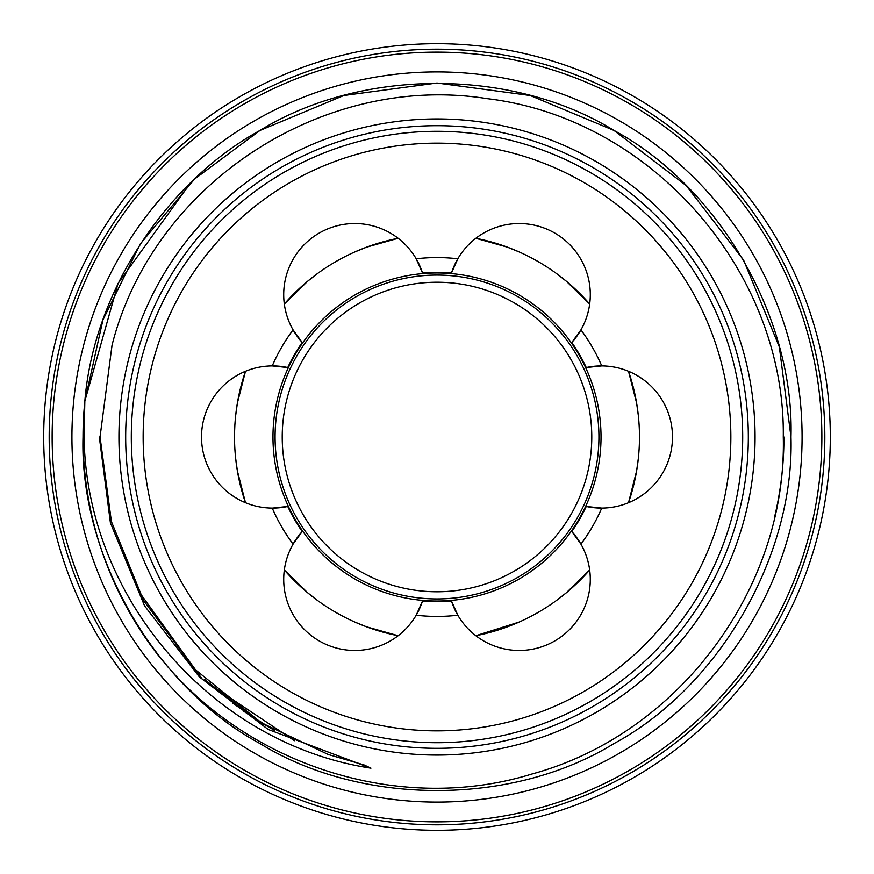 <?xml version="1.0" encoding="UTF-8"?>
<svg xmlns="http://www.w3.org/2000/svg" width="874" height="874" viewBox="0 0 874 874"><rect width="100%" height="100%" fill="white"/><g stroke="black" fill="none" stroke-linecap="round" stroke-linejoin="round"><path stroke-width="1.31" d="M748.319 437A311.319 311.319 0 0 0 437 125.681A311.319 311.319 0 0 0 125.681 437A311.319 311.319 0 0 0 437 748.319A311.319 311.319 0 0 0 748.319 437M802.081 437A365.081 365.081 0 0 0 437 71.919A365.081 365.081 0 0 0 71.919 437A365.081 365.081 0 0 0 437 802.081A365.081 365.081 0 0 0 802.081 437M43.7 437A393.3 393.3 0 0 1 437 43.7A393.3 393.3 0 0 1 830.3 437A393.3 393.3 0 0 1 437 830.3A393.3 393.3 0 0 1 43.7 437M272.972 437A164.028 164.028 0 0 0 437 601.028A164.028 164.028 0 0 0 601.028 437A164.028 164.028 0 0 0 437 272.972A164.028 164.028 0 0 0 272.972 437M437 742.692A305.692 305.692 0 0 1 131.308 437A305.692 305.692 0 0 1 437 131.308A305.692 305.692 0 0 1 742.692 437A305.692 305.692 0 0 1 437 742.692M437 143.15A293.85 293.85 0 0 0 143.15 437A293.85 293.85 0 0 0 437 730.85A293.85 293.85 0 0 0 730.85 437A293.85 293.85 0 0 0 437 143.15M451.476 273.016A71.089 71.089 0 0 1 457.812 258.78L451.476 273.016A164.618 164.618 0 0 0 422.524 273.016L416.188 258.78A179.432 179.432 0 0 1 457.812 258.78A71.089 71.089 0 0 1 519.2 223.536A71.089 71.089 0 0 1 571.782 342.477L580.937 329.869A179.432 179.432 0 0 1 601.749 365.911L586.246 367.539A71.089 71.089 0 0 1 601.399 365.911M571.782 531.523A71.089 71.089 0 0 1 580.937 544.131L571.782 531.523A164.618 164.618 0 0 0 586.246 506.461L601.749 508.089A71.089 71.089 0 0 0 672.488 437A71.089 71.089 0 0 0 601.749 365.911M272.601 508.089L287.754 506.461A71.089 71.089 0 0 1 272.601 508.089L272.251 508.089A71.089 71.089 0 0 1 201.512 437A71.089 71.089 0 0 1 272.251 365.911A179.432 179.432 0 0 1 293.063 329.869L302.218 342.477A71.089 71.089 0 0 1 354.8 223.536A71.089 71.089 0 0 1 422.524 273.016M302.218 342.477A164.618 164.618 0 0 0 287.754 367.539L272.251 365.911M628.515 371.286L636.611 403.045L638.348 415.663L636.6 403.012L628.515 371.286A202.473 202.473 0 0 1 628.515 502.714L636.611 470.955L638.348 458.337L636.6 470.988L628.515 502.714M589.666 304.01L566.221 281.122L556.148 273.289L566.21 281.111L589.666 303.999A202.473 202.473 0 0 0 475.838 238.285L507.401 247.156L519.2 251.963L507.368 247.145L475.838 238.285M398.162 238.285L366.61 247.156L354.8 251.963L366.599 247.156L398.162 238.285A202.473 202.473 0 0 0 284.334 303.999L307.79 281.111L317.852 273.289L307.768 281.133L284.334 303.999M245.485 371.286L237.389 403.034L235.652 415.663L237.389 403.045L245.485 371.286A202.473 202.473 0 0 0 245.485 502.714L237.389 470.955L235.652 458.337L237.4 470.988L245.485 502.714M556.148 600.711L566.21 592.889L589.666 570.001L566.221 592.878L556.148 600.711M284.334 569.99L307.779 592.878L317.852 600.711L307.79 592.889L284.334 570.001A202.473 202.473 0 0 0 398.162 635.715L366.577 626.833L354.8 622.037M589.666 570.001A202.473 202.473 0 0 1 475.838 635.715L519.2 622.037M204.734 679.557L258.464 721.902M84.844 401.133L84.079 437C86.198 597.182 211.442 743.883 370.958 768.17L364.032 764.914L328.263 754.502L261.053 722.612L194.585 669.069L143.62 600.613L111.413 521.581L100.04 437L112.047 345.143C153.016 183.442 323.347 72.52 487.277 98.675C651.501 118.165 785.497 271.672 783.279 437C787.048 588.573 678.508 734.204 532.004 773.993C386.472 818.851 217.899 754.83 137.83 626.21A353.981 353.981 0 0 1 84.844 401.133C93.66 291.774 166.421 181.716 260.015 130.445C361.454 67.844 512.546 67.844 613.985 130.445C718.92 187.003 794.466 317.852 790.981 437C794.466 556.148 718.92 686.997 613.985 743.556C512.546 806.156 361.454 806.156 260.015 743.556C155.08 686.997 79.534 556.148 83.019 437C79.534 556.148 155.08 686.997 260.015 743.556C361.454 806.156 512.546 806.156 613.985 743.556C718.92 686.997 794.466 556.148 790.981 437C794.466 556.148 718.92 686.997 613.985 743.556C512.546 806.156 361.454 806.156 260.015 743.556C155.08 686.997 79.534 556.148 83.019 437C79.534 556.148 155.08 686.997 260.015 743.556C361.454 806.156 512.546 806.156 613.985 743.556C718.92 686.997 794.466 556.148 790.981 437C794.466 556.148 718.92 686.997 613.985 743.556C512.546 806.156 361.454 806.156 260.015 743.556C155.08 686.997 79.534 556.148 83.019 437C79.534 556.148 155.08 686.997 260.015 743.556C361.454 806.156 512.546 806.156 613.985 743.556C718.92 686.997 794.466 556.148 790.981 437L779.335 346.945L743.556 260.015L686.156 185.561L613.985 130.445L530.179 95.506L437 83.019L343.821 95.506L260.015 130.445L194.552 179.083L140.386 243.813L102.903 320.037L84.844 401.133L102.903 320.037L140.386 243.813L194.552 179.083L260.015 130.445L343.821 95.506L437 83.019L530.179 95.506L613.985 130.445L686.156 185.561L743.556 260.015L779.335 346.945L790.981 437L779.335 346.945L743.556 260.015L686.156 185.561L613.985 130.445L530.179 95.506L437 83.019L343.821 95.506L260.015 130.445L194.552 179.083L140.386 243.813L102.903 320.037L84.844 401.133L102.903 320.037L140.386 243.813L194.552 179.083L260.015 130.445L343.821 95.506L437 83.019L530.179 95.506L613.985 130.445L686.156 185.561L743.556 260.015L779.335 346.945L790.981 437L779.335 346.945L743.556 260.015L686.156 185.561L613.985 130.445L530.179 95.506L437 83.019L343.821 95.506L260.015 130.445L194.552 179.083L140.386 243.813L102.903 320.037L84.844 401.133L118.077 283.405L190.554 182.906M755.06 437A318.06 318.06 0 0 1 437 755.06A318.06 318.06 0 0 1 118.94 437A318.06 318.06 0 0 1 437 118.94A318.06 318.06 0 0 1 755.06 437M783.945 437A346.945 346.945 0 0 1 774.692 516.567M52.145 437A384.855 384.855 0 0 0 437 821.855A384.855 384.855 0 0 0 821.855 437A384.855 384.855 0 0 0 437 52.145A384.855 384.855 0 0 0 52.145 437M824.816 437A387.816 387.816 0 0 1 437 824.816A387.816 387.816 0 0 1 49.184 437A387.816 387.816 0 0 1 437 49.184A387.816 387.816 0 0 1 824.816 437M234.844 425.627L234.603 431.428M547.932 267.619L543.016 264.505M528.224 617.765L533.38 615.067M287.754 506.461A164.618 164.618 0 0 0 302.218 531.523L293.063 544.131A71.089 71.089 0 0 1 302.218 531.523M422.524 600.984A71.089 71.089 0 0 1 416.188 615.22L422.524 600.984A164.618 164.618 0 0 0 451.476 600.984L457.812 615.22A71.089 71.089 0 0 1 451.476 600.984M586.246 367.539A164.618 164.618 0 0 0 571.782 342.477M601.399 508.089A71.089 71.089 0 0 1 586.246 506.461M272.601 365.911A71.089 71.089 0 0 1 287.754 367.539M601.749 508.089A179.432 179.432 0 0 1 580.937 544.131A71.089 71.089 0 0 1 554.75 640.937A71.089 71.089 0 0 1 457.812 615.22A179.432 179.432 0 0 1 416.188 615.22A71.089 71.089 0 0 1 319.25 640.937A71.089 71.089 0 0 1 293.063 544.131A179.432 179.432 0 0 1 272.251 508.089M282.226 437A154.774 154.774 0 0 0 437 591.774A154.774 154.774 0 0 0 591.774 437A154.774 154.774 0 0 0 437 282.226A154.774 154.774 0 0 0 282.226 437M598.93 437A161.93 161.93 0 0 1 437 598.93A161.93 161.93 0 0 1 275.07 437A161.93 161.93 0 0 1 437 275.07A161.93 161.93 0 0 1 598.93 437M370.958 768.17L268.154 729.44L199.316 676.869L144.56 605.846L110.43 522.914L99.319 437M261.053 722.612L233.041 703.362M253.93 718.111L244.338 711.633M274.436 730.446L243.759 711.228M271.322 728.697L247.484 713.807M264.986 725.005L257.644 720.493M294.472 740.715L202.451 679.393L138.168 590.562"/></g></svg>
